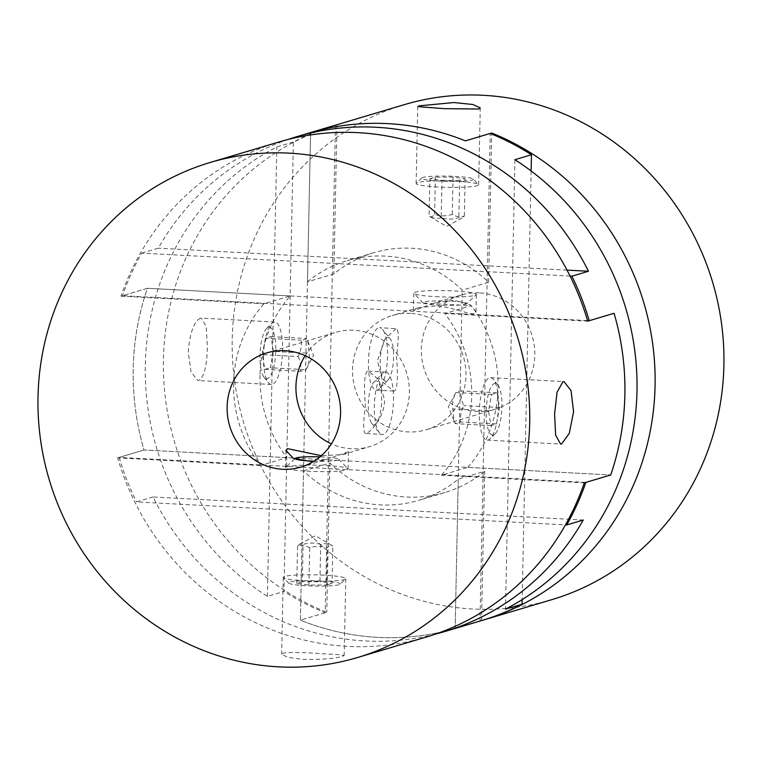 <?xml version="1.0" encoding="UTF-8"?>
<svg xmlns="http://www.w3.org/2000/svg" width="762" height="762" viewBox="0 0 762 762"><rect width="100%" height="100%" fill="white"/><g stroke="black" fill="none" stroke-linecap="round" stroke-linejoin="round"><path stroke-width="0.57" stroke-dasharray="3.81 2.86" d="M467.82 467.344A125.063 118.529 -106.6 0 0 498.091 388.02A125.063 118.529 -106.6 0 0 471.211 305.648L444.827 313.506A125.063 118.529 73.4 0 1 471.716 395.878A125.063 118.529 73.4 0 1 441.446 475.202L467.82 467.344L610.695 474.993L144.008 449.99A258.261 244.773 73.4 0 1 133.207 368.475A258.261 244.773 73.4 0 1 147.399 288.293L122.549 295.694L587.54 320.612M570.09 276.092L141.713 253.136A258.261 244.773 -106.6 0 0 122.549 295.694M141.713 253.136L158.277 248.202A258.261 244.773 73.4 0 1 288.046 139.475M293.37 141.999L276.806 146.933A258.261 244.773 -106.6 0 0 145.313 364.865A258.261 244.773 -106.6 0 0 267.395 596.379L283.959 591.445L293.37 141.999A258.261 244.773 73.4 0 1 333.994 125.587M567.014 270.11L158.277 248.202M435.378 634.136A258.261 244.773 73.4 0 1 153.067 496.967L583.244 520.017M153.067 496.967L136.503 501.901L565.442 524.885M585.845 482.394L119.158 457.39L144.008 449.99L117.634 457.848A258.261 244.773 -106.6 0 0 347.282 646.347A258.261 244.773 -106.6 0 0 426.387 637.013M278.94 141.989A258.261 244.773 -106.6 0 0 121.015 296.151L147.399 288.293L471.211 305.648M119.158 457.39A258.261 244.773 -106.6 0 0 136.503 501.901M514.912 159.696L505.492 609.143M531.133 170.983L522.161 599.618M481.441 620.62A258.261 244.773 73.4 0 1 479.993 621.04L490.204 133.455M267.395 596.379L276.806 146.933M335.442 125.168L325.231 612.753A258.261 244.773 73.4 0 1 283.959 591.445M325.231 612.753L300.38 620.154A258.261 244.773 -106.6 0 0 455.143 628.45L479.993 621.04M307.467 281.835A125.063 118.529 73.4 0 1 347.167 260.642A125.063 118.529 73.4 0 1 385.477 256.127A125.063 118.529 73.4 0 1 462.229 290.132L488.613 282.273A125.063 118.529 -106.6 0 0 411.851 248.269A125.063 118.529 -106.6 0 0 373.542 252.784A125.063 118.529 -106.6 0 0 333.842 273.977L307.467 281.835L310.591 132.569L300.38 620.154L326.755 612.296A258.261 244.773 73.4 0 1 163.411 359.474A258.261 244.773 73.4 0 1 334.756 125.368M303.505 470.878L329.879 463.029A125.063 118.529 -106.6 0 0 406.641 497.034A125.063 118.529 -106.6 0 0 444.951 492.509A125.063 118.529 -106.6 0 0 484.651 471.316L458.267 479.174A125.063 118.529 73.4 0 1 418.567 500.367A125.063 118.529 73.4 0 1 380.257 504.892A125.063 118.529 73.4 0 1 303.505 470.878L300.38 620.154A258.261 244.773 -106.6 0 0 455.143 628.45L462.229 290.132M324.079 575.167A31.271 3.2 1.2 0 0 284.759 576.424A31.271 3.2 1.2 0 0 283.264 577.358A31.271 3.2 1.2 0 0 283.426 577.691A31.271 3.2 1.2 0 0 304.962 580.863A31.271 3.2 1.2 0 0 344.281 579.606A31.271 3.2 1.2 0 0 345.615 578.996A31.271 3.2 1.2 0 0 345.786 578.672A31.271 3.2 1.2 0 0 324.079 575.167M342.681 656.301L344.176 655.539L338.214 654.587L322.431 653.758C303.8 652.329 290.713 652.11 283.15 653.12L281.654 654.234L287.569 657.292L303.324 659.444C321.974 659.616 335.099 658.568 342.681 656.301M498.434 406.051A31.271 9.449 -86.9 0 1 490.28 438.664A31.271 9.449 -86.9 0 1 488.232 439.988A31.271 9.449 -86.9 0 1 487.204 440.112A31.271 9.449 -86.9 0 1 479.317 411.737A31.271 9.449 -86.9 0 1 489.528 377.8A31.271 9.449 -86.9 0 1 490.557 377.676A31.271 9.449 -86.9 0 1 493.452 379.438A31.271 9.449 -86.9 0 1 498.434 406.051M365.903 433.435C363.122 433.54 362.96 424.272 365.427 405.641C363.75 386.382 364.341 374.914 367.198 371.246L368.332 371.123L378.885 379.628L384.543 399.945C384.581 416.89 371.084 432.111 365.903 433.435L382.238 434.492A31.271 9.449 93.1 0 0 383.257 434.369A31.271 9.449 93.1 0 0 393.468 400.421A31.271 9.449 93.1 0 0 385.582 372.047A31.271 9.449 93.1 0 0 384.562 372.17A31.271 9.449 93.1 0 0 382.514 373.494A31.271 9.449 93.1 0 0 374.352 406.117A31.271 9.449 93.1 0 0 379.333 432.721A31.271 9.449 93.1 0 0 382.238 434.492M312.906 461.848L327.708 459.115L348.444 451.742L342.833 454.609L321.316 455.695M326.374 465.496A31.271 3.2 -178.8 0 1 347.92 468.668A31.271 3.2 -178.8 0 1 348.082 469.001A31.271 3.2 -178.8 0 1 346.586 469.944A31.271 3.2 -178.8 0 1 307.267 471.192A31.271 3.2 -178.8 0 1 285.56 467.697A31.271 3.2 -178.8 0 1 285.731 467.363A31.271 3.2 -178.8 0 1 287.055 466.754A31.271 3.2 -178.8 0 1 326.374 465.496M305.124 355.663A59.598 56.483 73.4 0 1 335.651 332.384A59.598 56.483 73.4 0 1 409.394 392.544A59.598 56.483 73.4 0 1 369.675 446.618A59.598 56.483 73.4 0 1 331.394 443.846M259.994 375.266A125.063 118.529 -106.6 0 0 286.883 457.648L260.499 465.506A125.063 118.529 73.4 0 1 233.62 383.124A125.063 118.529 73.4 0 1 263.89 303.809L290.265 295.951A125.063 118.529 -106.6 0 0 259.994 375.266M260.499 465.506L117.634 457.848M286.883 457.648L144.008 449.99A258.261 244.773 73.4 0 1 147.399 288.293L290.265 295.951M121.015 296.151L263.89 303.809M444.827 313.506L587.702 321.154M314.001 461.172A21.888 2.238 -178.8 0 0 338.785 459.248A21.888 2.238 -178.8 0 0 323.707 457.029A21.888 2.238 1.2 0 0 319.964 456.867M373.999 381.952A21.888 6.61 93.1 0 1 381.676 400.802A21.888 6.61 -86.9 0 1 371.78 423.405A21.888 6.61 -86.9 0 1 368.294 404.784A21.888 6.61 93.1 0 1 373.999 381.952L382.514 373.494M584.311 482.851L441.446 475.202M491.604 394.44L497.119 392.801L499.548 407.527L496.472 423.891L490.947 425.539L488.518 410.813L491.604 394.44L455.886 392.525C455.962 391.887 457.8 391.335 461.401 390.887C460.448 395.697 461.258 400.612 463.839 405.613C461.039 410.975 460.01 416.433 460.753 421.986C457.143 422.434 455.305 422.986 455.238 423.624L454.066 421.005L452.799 408.899C452.066 403.346 453.095 397.888 455.886 392.525L448.399 406.727L454.066 421.005M497.119 392.801L461.401 390.887M499.548 407.527L463.839 405.613M488.518 410.813L452.799 408.899M490.947 425.539L455.238 423.624M496.472 423.891L460.753 421.986M497.815 384.82A25.851 7.81 93.1 0 1 501.939 406.813A25.851 7.81 -86.9 0 1 495.195 433.788A25.851 7.81 -86.9 0 1 486.127 411.528A25.851 7.81 93.1 0 1 497.815 384.82L493.452 379.438M320.707 544.439C314.868 542.601 308.991 542.611 303.066 544.468L299.714 544.163L297.551 546.106C301.628 544.801 305.676 545.344 309.677 547.726C315.592 545.878 321.478 545.868 327.317 547.707C329.194 545.316 331.032 544.763 332.832 546.059C328.832 543.677 324.793 543.135 320.707 544.439L319.926 581.758L302.285 581.777L303.066 544.468M299.714 544.163L315.411 535.724L332.832 546.059L332.051 583.378L319.926 581.758M302.285 581.777L296.77 583.425L308.896 585.045L326.536 585.016L327.317 547.707M326.536 585.016L332.051 583.378M308.896 585.045L309.677 547.726M296.77 583.425L297.551 546.106M340.109 584.216A25.851 2.648 -178.8 0 0 322.316 581.044A25.851 2.648 1.2 0 0 288.693 583.13A25.851 2.648 1.2 0 0 306.505 585.759A25.851 2.648 -178.8 0 0 340.109 584.216L345.615 578.996M263.471 356.102A31.271 9.449 93.1 0 0 268.453 382.715A31.271 9.449 93.1 0 0 271.358 384.477A31.271 9.449 93.1 0 0 272.377 384.353A31.271 9.449 93.1 0 0 282.588 350.415A31.271 9.449 93.1 0 0 274.701 322.04A31.271 9.449 93.1 0 0 273.682 322.164A31.271 9.449 93.1 0 0 271.624 323.488A31.271 9.449 93.1 0 0 263.471 356.102M200.273 318.23C193.824 321.774 189.824 333.051 188.262 352.073L191.081 372.18L197.93 380.543L198.977 380.419C204.216 376.819 207.016 365.465 207.378 346.386L206.169 326.365L201.273 318.106L200.273 318.23M437.826 186.985A31.271 3.2 -178.8 0 1 416.128 183.48A31.271 3.2 -178.8 0 1 416.3 183.156A31.271 3.2 -178.8 0 1 417.624 182.547A31.271 3.2 -178.8 0 1 456.943 181.289A31.271 3.2 -178.8 0 1 478.488 184.461A31.271 3.2 -178.8 0 1 478.65 184.795A31.271 3.2 -178.8 0 1 477.155 185.728A31.271 3.2 -178.8 0 1 437.826 186.985M551.783 599.665A258.261 244.773 73.4 0 1 232.22 338.976A258.261 244.773 73.4 0 1 404.336 104.642M435.34 305.981L419.081 307.543L413.471 310.41L414.947 310.353L434.207 303.038L454.457 300.285L470.24 304.762L475.993 311.725L474.478 313.544C469.506 315.077 451.504 306.514 435.34 305.981M435.531 296.647A31.271 3.2 1.2 0 0 474.85 295.399A31.271 3.2 1.2 0 0 476.174 294.78A31.271 3.2 1.2 0 0 476.355 294.456A31.271 3.2 1.2 0 0 454.647 290.96A31.271 3.2 1.2 0 0 415.328 292.208A31.271 3.2 1.2 0 0 413.833 293.151A31.271 3.2 1.2 0 0 413.995 293.484A31.271 3.2 1.2 0 0 435.531 296.647M396.011 328.717L385.105 338.976L377.438 360.54L382.657 381.952L393.583 391.03L394.706 390.906C397.564 387.239 398.155 375.771 396.488 356.511C398.955 337.88 398.793 328.613 396.011 328.717L379.667 327.66A31.271 9.449 -86.9 0 1 382.572 329.432A31.271 9.449 -86.9 0 1 387.553 356.035A31.271 9.449 -86.9 0 1 379.4 388.658A31.271 9.449 -86.9 0 1 377.342 389.982A31.271 9.449 -86.9 0 1 376.323 390.106A31.271 9.449 -86.9 0 1 368.437 361.731A31.271 9.449 -86.9 0 1 378.647 327.784A31.271 9.449 -86.9 0 1 379.667 327.66M479.308 292.884A59.598 56.483 -106.6 0 0 461.048 295.037A59.598 56.483 -106.6 0 0 421.891 358.778A59.598 56.483 -106.6 0 0 476.822 411.423A59.598 56.483 -106.6 0 0 495.071 409.27A59.598 56.483 -106.6 0 0 534.238 345.519A59.598 56.483 -106.6 0 0 479.308 292.884M410.489 313.382A59.598 56.483 -106.6 0 0 392.24 315.535A59.598 56.483 -106.6 0 0 353.073 379.276A59.598 56.483 -106.6 0 0 408.003 431.921A59.598 56.483 -106.6 0 0 426.253 429.768A59.598 56.483 -106.6 0 0 465.42 366.017A59.598 56.483 -106.6 0 0 410.489 313.382M329.879 463.029L326.755 612.296M455.143 628.45L458.267 479.174M482.203 620.392A258.261 244.773 73.4 0 1 481.527 620.592L484.651 471.316M488.613 282.273L491.709 134.074M390.134 338.747A21.888 6.61 -86.9 0 0 380.238 361.35A21.888 6.61 93.1 0 0 387.906 380.2A21.888 6.61 93.1 0 0 393.621 357.368A21.888 6.61 -86.9 0 0 390.134 338.747L382.572 329.432M466.658 303.819A21.888 2.238 1.2 0 1 438.207 305.124A21.888 2.238 -178.8 0 1 423.129 302.905A21.888 2.238 -178.8 0 1 451.59 301.142A21.888 2.238 1.2 0 1 466.658 303.819L476.174 294.78M336.975 124.711L333.842 273.977M441.198 217.713C437.121 219.018 433.083 218.475 429.082 216.094L446.503 226.428L462.201 217.989L458.838 217.684C452.923 219.542 447.037 219.551 441.198 217.713L441.979 180.394L429.863 178.775L429.082 216.094C430.882 217.389 432.721 216.837 434.597 214.446C440.436 216.284 446.322 216.275 452.237 214.417C456.238 216.808 460.286 217.351 464.363 216.037L462.201 217.989M429.863 178.775L435.378 177.136L453.019 177.108L465.144 178.727L459.619 180.365L458.838 217.684M459.619 180.365L441.979 180.394M465.144 178.727L464.363 216.037M453.019 177.108L452.237 214.417M435.378 177.136L434.597 214.446M473.212 179.022A25.851 2.648 1.2 0 1 439.598 181.108A25.851 2.648 -178.8 0 1 421.796 177.937A25.851 2.648 -178.8 0 1 455.4 176.393A25.851 2.648 1.2 0 1 473.212 179.022L478.488 184.461M298.075 356.54C300.647 361.54 301.466 366.455 300.504 371.265C304.114 370.808 305.953 370.265 306.029 369.618C308.82 364.255 309.848 358.807 309.115 353.254L307.848 341.147L306.676 338.528C306.6 339.166 304.762 339.719 301.161 340.166C301.895 345.719 300.866 351.177 298.075 356.54L262.357 354.625L264.795 369.351L300.504 371.265M307.848 341.147L313.515 355.425L305.981 369.732L270.31 367.713L273.396 351.339L309.115 353.254M273.396 351.339L270.958 336.613L265.443 338.261L301.161 340.166M265.443 338.261L262.357 354.625M270.958 336.613L306.676 338.528M264.795 369.351L270.31 367.713M266.719 328.365A25.851 7.81 -86.9 0 0 259.975 355.34A25.851 7.81 93.1 0 0 264.09 377.333A25.851 7.81 93.1 0 0 275.777 350.625A25.851 7.81 -86.9 0 0 266.719 328.365L271.624 323.488M345.786 578.672L344.176 655.539M490.557 377.676L563.985 381.61M368.332 371.123L385.582 372.047M348.444 451.742L348.082 469.001M300.857 467.116L327.708 459.115M342.833 454.609L369.675 446.618M266.833 352.882L335.651 332.384M338.785 459.248L347.92 468.668M294.608 458.943L285.731 467.363M371.78 423.405L379.333 432.721M285.921 450.428L285.56 467.697M487.204 440.112L560.632 444.046M495.195 433.788L490.28 438.664M283.264 577.358L281.654 654.234M288.693 583.13L283.426 577.691M271.358 384.477L197.93 380.543M416.128 183.48L417.738 106.613M413.471 310.41L413.833 293.151M393.583 391.03L376.323 390.106M461.048 295.037L434.207 303.038M419.081 307.543L392.24 315.535M373.542 252.784L347.167 260.642M444.951 492.509L418.567 500.367M495.071 409.27L426.253 429.768M387.906 380.2L379.4 388.658M423.129 302.905L413.995 293.484M475.993 311.725L476.355 294.456M478.65 184.795L480.26 107.918M421.796 177.937L416.3 183.156M274.701 322.04L201.273 318.106M264.09 377.333L268.453 382.715"/><path stroke-width="1.14" d="M288.046 139.475A258.261 244.773 73.4 0 1 297.037 136.598A258.261 244.773 73.4 0 1 588.454 271.253L571.891 276.187L570.09 276.092M587.54 320.612L589.226 320.697A258.261 244.773 -106.6 0 0 571.891 276.187M589.226 320.697L614.077 313.296A258.261 244.773 73.4 0 1 624.878 394.821A258.261 244.773 73.4 0 1 610.695 474.993L585.845 482.394A258.261 244.773 -106.6 0 1 566.68 524.951L583.244 520.017A258.261 244.773 73.4 0 1 444.484 631.622A258.261 244.773 73.4 0 1 435.378 634.136M522.161 599.618L522.056 604.209L505.492 609.143A258.261 244.773 -106.6 0 0 636.984 391.211A258.261 244.773 -106.6 0 0 514.912 159.696L531.476 154.762L531.133 170.983M334.756 125.368A258.261 244.773 73.4 0 1 335.528 125.139A258.261 244.773 73.4 0 1 336.975 124.711L310.591 132.569A258.261 244.773 -106.6 0 1 465.353 140.856L490.204 133.455A258.261 244.773 73.4 0 1 531.476 154.762M491.709 134.074L491.738 133.007L465.353 140.856A258.261 244.773 -106.6 0 0 310.591 132.569L335.442 125.168A258.261 244.773 73.4 0 0 333.994 125.587L297.037 136.598M588.454 271.253L567.014 270.11M565.442 524.885L566.68 524.951M522.056 604.209A258.261 244.773 73.4 0 1 481.441 620.62L444.484 631.622M562.937 381.733L563.985 381.61L571.033 390.563L573.596 411.737L569.252 433.473L561.632 443.922L560.632 444.046L555.641 435.207L554.584 414.109L557.041 392.268L562.937 381.733M357.568 657.511L426.387 637.013A258.261 244.773 -106.6 0 0 584.311 482.851L610.695 474.993A258.261 244.773 73.4 0 0 614.077 313.296L587.702 321.154A258.261 244.773 -106.6 0 0 358.045 132.655A258.261 244.773 -106.6 0 0 278.94 141.989L210.131 162.487A258.261 244.773 -106.6 0 0 40.405 438.731A258.261 244.773 -106.6 0 0 278.473 666.845A258.261 244.773 -106.6 0 0 357.568 657.511A258.261 244.773 -106.6 0 0 527.294 381.267A258.261 244.773 -106.6 0 0 289.227 153.152A258.261 244.773 -106.6 0 0 210.131 162.487M321.316 455.695L287.436 448.608L285.921 450.428L293.37 458.353L312.906 461.848M340.576 413.042A59.598 56.483 73.4 0 1 300.857 467.116A59.598 56.483 73.4 0 1 227.124 406.956A59.598 56.483 73.4 0 1 266.833 352.882A59.598 56.483 73.4 0 1 340.576 413.042M331.394 443.846A59.598 56.483 73.4 0 1 295.942 386.467A59.598 56.483 73.4 0 1 305.124 355.663M319.964 456.867A21.888 2.238 1.2 0 0 295.256 458.333A21.888 2.238 1.2 0 0 310.325 461.01A21.888 2.238 -178.8 0 0 314.001 461.172M478.755 109.033L444.094 108.652L417.738 106.613L419.233 105.842L453.971 102.537L472.84 104.499L480.26 107.918L478.755 109.033M491.738 133.007A258.261 244.773 73.4 0 1 655.082 385.82A258.261 244.773 73.4 0 1 482.965 620.163A258.261 244.773 73.4 0 1 482.203 620.392M335.528 125.139L404.336 104.642A258.261 244.773 73.4 0 1 723.9 365.322A258.261 244.773 73.4 0 1 551.783 599.665L482.965 620.163M481.527 620.592L455.143 628.45M295.256 458.333L294.608 458.943"/></g></svg>
